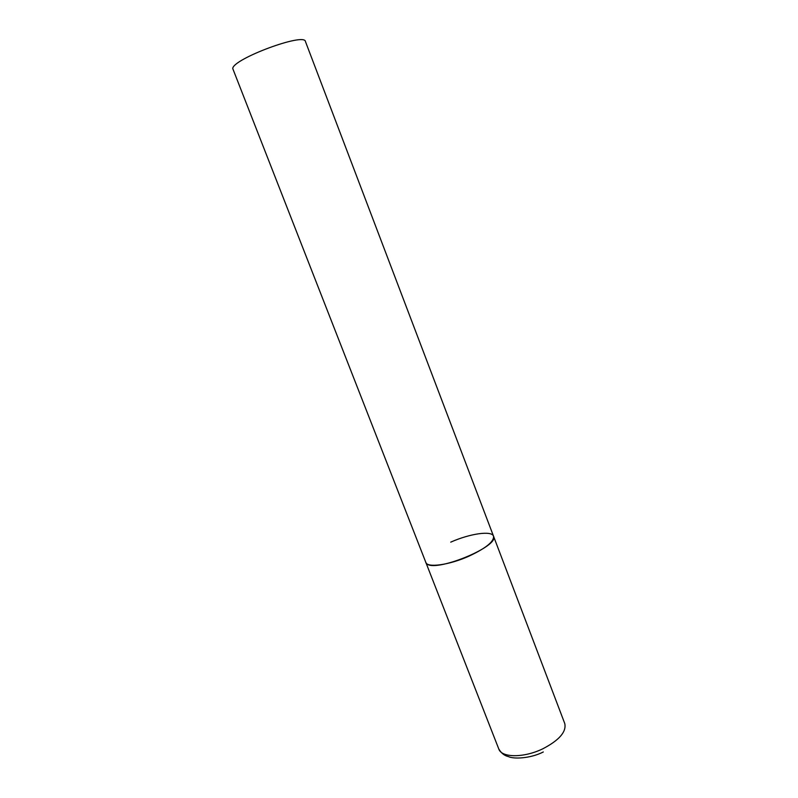 <?xml version="1.0" encoding="UTF-8"?>
<svg xmlns="http://www.w3.org/2000/svg" width="798" height="798" viewBox="0 0 798 798"><rect width="100%" height="100%" fill="white"/><g stroke="black" fill="none" stroke-linecap="round" stroke-linejoin="round"><path stroke-width="1.2" d="M468.845 556.216C449.084 565.094 427.169 568.016 425.723 562.351L426.481 563.438C434.012 573.323 500.007 546.43 493.523 536.186C494.191 541.513 485.972 548.186 468.845 556.216M450.74 542.141C469.823 533.633 491.777 530.371 493.523 536.186L564.765 723.537C566.57 731.756 559.298 740.165 542.949 748.733C524.007 758.05 501.533 757.881 498.79 748.993C501.334 753.232 504.526 755.756 508.386 756.574C513.174 759.137 530.161 758.699 543.308 751.975M498.79 748.993L232.737 68.538C232.876 58.882 304.726 32.239 305.444 41.526L493.523 536.186"/></g></svg>
